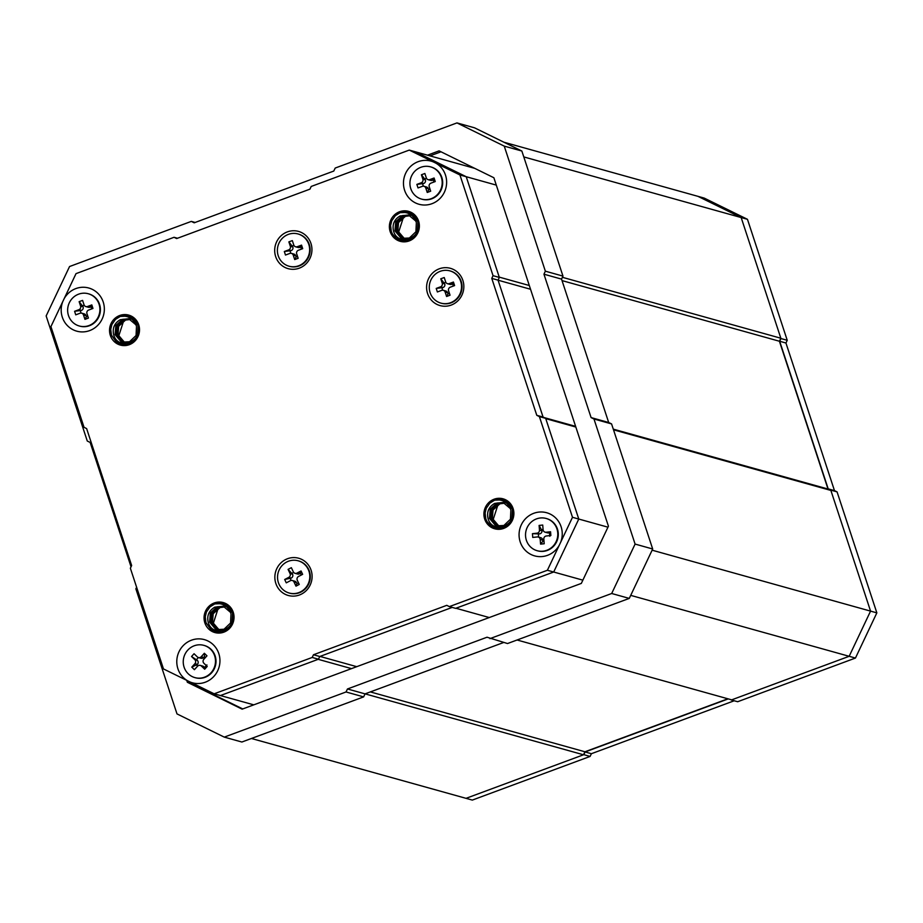 <?xml version="1.0" encoding="UTF-8"?>
<svg xmlns="http://www.w3.org/2000/svg" width="923" height="923" viewBox="0 0 923 923"><rect width="100%" height="100%" fill="white"/><g stroke="black" fill="none" stroke-linecap="round" stroke-linejoin="round"><path stroke-width="1.38" d="M704.214 198.087L747.457 219.305L787.238 340.299L785.946 343.01L834.473 490.609L837.069 491.878L876.85 612.872L855.448 658.053L737.662 701.722L731.374 699.969L849.16 656.299L870.562 611.118L830.781 490.125L828.196 488.855L779.67 341.256L780.95 338.545L741.169 217.551L697.926 196.334L704.214 198.087M734.223 700.765L591.389 753.71L590.109 756.422L472.322 800.091L466.034 798.337L583.821 754.668L585.101 751.957L728.247 698.896M730.439 699.507L731.374 699.969M503.877 142.211L697.926 196.334L741.169 217.551L747.457 219.305M780.95 338.545L787.238 340.299M779.67 341.256L785.946 343.01M828.196 488.855L834.473 490.609M830.781 490.125L837.069 491.878M523.791 156.922L741.169 217.551L780.846 338.233L779.416 341.245L828.012 489.028L830.885 490.436L870.562 611.118L876.85 612.872M652.123 550.189L870.562 611.118L849.16 656.299L855.448 658.053M585.101 751.957L591.389 753.71M583.821 754.668L590.109 756.422M219.132 629.924L213.375 623.152L218.128 608.453M219.847 607.438L222.362 606.526M225.547 604.438L227.889 605.903L232.642 612.687L231.915 623.833C229.596 628.401 225.997 631.147 221.105 632.047L215.094 631.632L210.871 629.498L205.944 622.587L205.252 616.749L206.429 611.961L210.017 606.861L214.782 603.919C222.062 602.765 227.254 605.534 230.381 612.226L223.216 606.203L214.782 607.172C209.013 610.553 206.798 615.526 208.148 622.09C212.405 638.912 238.388 628.863 232.4 612.837L225.547 604.438A14.618 14.041 -74.4 0 0 223.216 603.55A14.618 14.041 -74.4 0 0 214.782 603.919L223.274 603.573M124.605 342.445L118.848 335.66L123.613 320.973M125.332 319.958L127.847 319.046M131.02 316.958L133.362 318.423L138.115 325.208L137.4 336.353C135.081 340.922 131.481 343.656 126.589 344.567L120.578 344.152L116.356 342.018L111.429 335.107L110.737 329.269L111.914 324.481L115.502 319.381L120.267 316.439C127.536 315.285 132.739 318.054 135.854 324.746L128.689 318.723L120.255 319.693C114.487 323.073 112.283 328.046 113.633 334.611C117.89 351.432 143.873 341.383 137.873 325.358L131.02 316.958A14.618 14.041 -74.4 0 0 128.701 316.07A14.618 14.041 -74.4 0 0 120.267 316.439L128.758 316.093M498.985 526.179L493.228 519.395L497.982 504.708M499.701 503.693L502.216 502.781M505.4 500.693L507.742 502.158L512.496 508.942L511.769 520.076C509.45 524.656 505.85 527.391 500.958 528.302L494.947 527.887L490.724 525.752L486.929 521.414L485.798 518.83L485.106 512.992L486.283 508.215L489.871 503.116L494.636 500.174C501.916 499.02 507.108 501.789 510.234 508.481L503.07 502.458L494.636 503.427C488.867 506.796 486.652 511.769 488.002 518.345C492.259 535.167 518.241 525.118 512.253 509.092L505.4 500.693A14.618 14.041 -74.4 0 0 503.07 499.805A14.618 14.041 -74.4 0 0 494.636 500.174L503.127 499.828M404.459 238.699L398.701 231.915L403.466 217.228M405.185 216.213L407.701 215.301M410.873 213.213L413.216 214.678L417.969 221.451L417.254 232.596C414.935 237.176 411.335 239.911 406.443 240.822L400.432 240.407L396.209 238.272L392.413 233.934L391.283 231.35L390.591 225.512L391.767 220.735L395.356 215.636L400.121 212.694C407.389 211.54 412.593 214.309 415.708 221.001L408.543 214.978L400.109 215.947C394.34 219.316 392.137 224.289 393.486 230.854C397.744 247.687 423.726 237.638 417.727 221.612L410.873 213.213A14.618 14.041 -74.4 0 0 408.554 212.325A14.618 14.041 -74.4 0 0 400.121 212.694L408.612 212.348M484.69 519.084A15.564 14.953 105.6 0 1 494.093 499.216A15.564 14.953 105.6 0 1 513.107 508.55A15.564 14.953 105.6 0 1 503.693 528.406A15.564 14.953 105.6 0 1 484.69 519.084M390.164 231.604A15.564 14.953 105.6 0 1 399.578 211.736A15.564 14.953 105.6 0 1 418.581 221.07A15.564 14.953 105.6 0 1 409.177 240.926A15.564 14.953 105.6 0 1 390.164 231.604M110.31 335.349A15.564 14.953 105.6 0 1 119.725 315.493A15.564 14.953 105.6 0 1 138.727 324.815A15.564 14.953 105.6 0 1 129.324 344.683A15.564 14.953 105.6 0 1 110.31 335.349M204.837 622.829A15.564 14.953 105.6 0 1 214.24 602.973A15.564 14.953 105.6 0 1 233.254 612.295A15.564 14.953 105.6 0 1 223.839 632.163A15.564 14.953 105.6 0 1 204.837 622.829M62.314 317.177A22.394 21.517 105.6 0 1 62.776 301.579L64.16 298.66A22.394 21.517 105.6 0 1 84.985 287.33A22.394 21.517 105.6 0 1 103.214 302.006A22.394 21.517 105.6 0 1 89.669 330.596A22.394 21.517 105.6 0 1 62.314 317.177M62.776 301.579L50.927 326.604L84.039 427.314L86.624 428.584L131.643 565.511L130.362 568.222L163.475 668.933L187.415 680.678A22.394 21.517 105.6 0 1 177.92 668.783A22.394 21.517 105.6 0 1 191.465 640.193A22.394 21.517 105.6 0 1 218.82 653.622A22.394 21.517 105.6 0 1 213.155 677.159A22.394 21.517 105.6 0 1 190.207 682.051L214.159 693.808L312.193 657.453L313.474 654.753L446.767 605.338L449.363 606.607L547.397 570.264L559.257 545.239A22.394 21.517 105.6 0 1 538.432 556.569A22.394 21.517 105.6 0 1 520.203 541.893A22.394 21.517 105.6 0 1 533.748 513.303A22.394 21.517 105.6 0 1 561.103 526.721A22.394 21.517 105.6 0 1 560.642 542.32L572.491 517.295L539.378 416.585L536.782 415.315L491.774 278.388L493.055 275.677L459.942 174.966L435.991 163.221A22.394 21.517 105.6 0 1 445.497 175.116A22.394 21.517 105.6 0 1 431.952 203.706A22.394 21.517 105.6 0 1 404.597 190.276A22.394 21.517 105.6 0 1 410.262 166.74A22.394 21.517 105.6 0 1 433.199 161.848L435.991 163.221M275.665 256.571A19.337 18.575 105.6 0 1 287.365 231.892A19.337 18.575 105.6 0 1 310.97 243.487A19.337 18.575 105.6 0 1 299.283 268.166A19.337 18.575 105.6 0 1 275.665 256.571M427.568 293.491A19.337 18.575 105.6 0 1 439.256 268.812A19.337 18.575 105.6 0 1 462.873 280.407A19.337 18.575 105.6 0 1 451.185 305.086A19.337 18.575 105.6 0 1 427.568 293.491M275.827 583.405A19.337 18.575 105.6 0 1 287.514 558.727A19.337 18.575 105.6 0 1 311.132 570.31A19.337 18.575 105.6 0 1 299.444 594.989A19.337 18.575 105.6 0 1 275.827 583.405M433.199 161.848L409.258 150.091L311.224 186.446L309.932 189.146L176.651 238.561L174.055 237.292L76.021 273.635L64.16 298.66M474.768 168.367L415.546 151.845L466.23 176.72L499.343 277.431L498.051 280.142L543.07 417.069L545.666 418.338L578.779 519.049L553.685 572.018L455.65 608.361L449.363 606.607M452.212 607.403L319.762 656.507L318.481 659.207L220.447 695.55L214.159 693.808M318.481 659.207L312.193 657.453M319.762 656.507L313.474 654.753M575.837 427.037L545.77 418.65L578.779 519.049L553.685 572.018L547.397 570.264M560.642 542.32L559.257 545.239M607.957 527.183L572.491 517.295M545.666 418.338L539.378 416.585M543.07 417.069L536.782 415.315M498.051 280.142L491.774 278.388M499.343 277.431L493.055 275.677M409.258 150.091L415.546 151.845L466.23 176.72L459.942 174.966M177.493 238.249L174.055 237.292M190.207 682.051L187.415 680.678M415.708 221.001L416.354 222.512L415.915 231.765L409.374 238.007L402.532 238.342L400.651 237.626L394.94 230.865L395.702 221.705L402.555 215.544L409.085 215.14M403.166 238.503L396.198 231.212L396.959 222.062L403.812 215.901L409.697 215.359M403.812 238.619L397.455 231.558L398.217 222.408L405.07 216.247L410.297 215.624M404.539 238.699L398.805 232.192M400.109 215.947L408.612 214.99M402.682 238.388L400.963 237.707L395.263 230.946L396.013 221.797L402.866 215.636L409.235 215.186M403.328 238.538L396.521 231.304L397.271 222.143L404.124 215.982L409.847 215.428M403.974 238.642L397.778 231.65L398.528 222.501L405.382 216.34L410.447 215.694M510.234 508.481L510.869 510.004L510.431 519.245L503.889 525.487L497.047 525.822L495.166 525.106L489.467 518.345L490.217 509.184L497.07 503.023L503.6 502.62M497.682 525.983L490.724 518.691L491.474 509.542L498.328 503.381L504.212 502.839M498.328 526.098L491.982 519.038L492.732 509.888L499.585 503.727L504.812 503.104M499.066 526.179L493.332 519.672M494.636 503.427L503.127 502.47M497.209 525.868L495.478 525.187L489.778 518.426L490.528 509.277L497.393 503.116L503.762 502.666M497.843 526.018L491.036 518.784L491.786 509.623L498.651 503.462L504.362 502.908M498.489 526.122L492.294 519.13L493.044 509.981L499.908 503.82L504.962 503.173M135.854 324.746L136.5 326.269L136.062 335.511L129.52 341.752L122.678 342.098L120.798 341.372L115.087 334.611L115.848 325.461L122.701 319.3L129.232 318.885M123.313 342.248L116.344 334.957L117.106 325.807L123.959 319.646L129.843 319.116M123.959 342.364L117.602 335.314L118.363 326.154L125.216 320.004L130.443 319.37M124.686 342.456L118.952 335.937M120.255 319.693L128.758 318.735M122.828 342.133L121.109 341.464L115.41 334.703L116.16 325.542L123.013 319.381L129.382 318.943M123.474 342.283L116.667 335.049L117.417 325.9L124.27 319.739L129.993 319.173M124.12 342.387L117.925 335.395L118.675 326.246L125.528 320.085L130.593 319.439M230.381 612.226L231.015 613.749L230.577 622.99L224.035 629.232L217.193 629.578L215.313 628.851L209.613 622.09L210.363 612.941L217.217 606.78L223.747 606.365M217.828 629.728L210.871 622.437L211.621 613.287L218.474 607.126L224.358 606.596M218.474 629.844L212.128 622.794L212.878 613.633L219.732 607.484L224.958 606.849M219.213 629.936L213.478 623.417M214.782 607.172L223.274 606.226M217.355 629.613L215.624 628.944L209.925 622.183L210.675 613.022L217.54 606.861L223.908 606.423M217.99 629.763L211.182 622.529L211.932 613.38L218.797 607.219L224.508 606.653M218.636 629.867L212.44 622.875L213.19 613.726L220.055 607.565L225.108 606.919M630.721 595.37L849.16 656.299L731.685 699.853L517.088 639.997M727.866 698.792L584.94 751.772L583.509 754.783L466.034 798.337L251.437 738.481M779.416 341.245L562.038 280.604M780.846 338.233L562.407 277.304M828.012 489.028L613.287 429.137M830.885 490.436L613.507 429.806M584.94 751.772L370.342 691.915M583.509 754.783L365.093 693.865M496.297 185.108L466.23 176.72L499.239 277.119L529.306 285.507M351.501 668.621L318.181 659.322L220.447 695.55L253.767 704.849M582.863 580.152L553.685 572.018L455.95 608.245L489.271 617.545M575.617 426.368L544.12 417.577M530.54 289.257L498.074 280.2M356.74 666.671L319.981 656.415M546.404 518.541A16.741 16.083 105.6 0 1 546.658 518.611A16.741 16.083 105.6 0 1 558.242 533.033A16.741 16.083 105.6 0 1 543.474 551.331A16.741 16.083 105.6 0 1 537.659 550.846A16.741 16.083 105.6 0 1 537.417 550.777M540.347 517.988A16.741 16.083 -74.4 0 0 525.602 533.252A16.741 16.083 -74.4 0 0 537.163 550.708A16.741 16.083 -74.4 0 0 542.966 551.193A16.741 16.083 -74.4 0 0 557.711 535.917A16.741 16.083 -74.4 0 0 546.151 518.461A16.741 16.083 -74.4 0 0 540.347 517.988M548.55 532.94A2.827 2.723 105.6 0 1 547.57 532.859L545.055 532.156A2.827 2.723 -74.4 0 1 543.093 529.721L542.724 525.037L539.101 525.429L541.986 530.806A2.827 2.723 105.6 0 1 539.494 533.898L536.978 533.194L532.444 533.679L532.744 537.417L537.278 536.944A2.827 2.723 -74.4 0 1 540.209 539.459L540.578 544.132L544.201 543.751L543.832 539.078A2.827 2.723 -74.4 0 1 546.335 535.986L550.858 535.502L550.57 531.763L546.035 532.236L549.508 532.836M545.055 532.156A2.827 2.723 -74.4 0 0 546.035 532.236M536.978 533.194A2.827 2.723 -74.4 0 0 539.47 530.102L539.101 525.429M543.082 529.514L541.893 529.629M544.005 541.201L542.816 541.328L540.578 544.132M532.444 533.679L539.494 533.898M538.363 534.013L538.605 537.117M538.259 537.024L540.774 537.717A2.827 2.723 105.6 0 1 542.724 540.163L542.816 541.328M549.681 532.825L550.57 531.763M204.121 645.431A16.741 16.083 105.6 0 1 204.375 645.5A16.741 16.083 105.6 0 1 211.021 649.319A16.741 16.083 105.6 0 1 211.54 672.902A16.741 16.083 105.6 0 1 195.376 677.747A16.741 16.083 105.6 0 1 195.134 677.678M187.715 650.196A16.741 16.083 -74.4 0 0 194.88 677.609A16.741 16.083 -74.4 0 0 211.032 672.763A16.741 16.083 -74.4 0 0 203.868 645.362A16.741 16.083 -74.4 0 0 187.715 650.196M203.718 657.441A2.827 2.723 105.6 0 1 200.983 658.261L198.468 657.568A2.827 2.723 -74.4 0 1 197.349 656.922L194.061 653.738L191.546 656.507L197.349 660.395A2.827 2.723 105.6 0 1 197.43 664.375L194.915 663.672L191.776 667.144L194.407 669.683L197.545 666.221A2.827 2.723 -74.4 0 1 201.399 666.048L204.687 669.221L207.202 666.452L203.914 663.279A2.827 2.723 -74.4 0 1 203.833 659.287L206.971 655.826L204.341 653.276L201.202 656.749L203.718 657.441L204.502 656.576L205.448 657.499M198.468 657.568A2.827 2.723 -74.4 0 0 201.202 656.749M194.915 663.672A2.827 2.723 -74.4 0 0 194.834 659.691L191.546 656.507M198.387 657.545L196.53 659.599M204.733 667.537L204.687 669.221M191.776 667.144L197.43 664.375M196.645 665.241L197.603 666.164M200.279 665.402L202.795 666.106A2.827 2.723 105.6 0 1 203.914 666.752L204.641 667.444M204.502 656.576L204.341 653.276M450.159 270.958A16.741 16.083 105.6 0 1 450.412 271.016A16.741 16.083 105.6 0 1 461.2 281.48A16.741 16.083 105.6 0 1 451.07 302.848A16.741 16.083 105.6 0 1 441.413 303.263A16.741 16.083 105.6 0 1 441.159 303.194M440.248 271.304A16.741 16.083 -74.4 0 0 429.276 287.711A16.741 16.083 -74.4 0 0 440.917 303.125A16.741 16.083 -74.4 0 0 450.574 302.709A16.741 16.083 -74.4 0 0 461.535 286.303A16.741 16.083 -74.4 0 0 449.905 270.877A16.741 16.083 -74.4 0 0 440.248 271.304M451.647 284.342A2.827 2.723 105.6 0 1 450.02 284.411L447.505 283.707A2.827 2.723 -74.4 0 1 445.682 281.942L444.228 277.523L440.779 278.792L444.748 283.926A2.827 2.723 105.6 0 1 443.04 287.538L440.525 286.834L436.221 288.426L437.375 291.968L441.69 290.364A2.827 2.723 -74.4 0 1 445.14 292.06L446.594 296.491L450.043 295.21L448.59 290.791A2.827 2.723 -74.4 0 1 450.297 287.18L454.601 285.576L453.435 282.046L449.132 283.638L452.628 283.972M447.505 283.707A2.827 2.723 -74.4 0 0 449.132 283.638M440.525 286.834A2.827 2.723 -74.4 0 0 442.232 283.223L440.779 278.792M445.821 282.288L444.378 282.819M449.432 293.352L447.909 293.906L449.432 293.341M443.317 290.295L445.832 290.999A2.827 2.723 105.6 0 1 447.655 292.764L448.013 293.872L446.594 296.491M436.221 288.426L443.04 287.538M441.955 287.93L442.705 290.203M452.72 283.938L453.435 282.046M298.417 560.861A16.741 16.083 105.6 0 1 298.671 560.93A16.741 16.083 105.6 0 1 308.697 569.491A16.741 16.083 105.6 0 1 301.175 591.931A16.741 16.083 105.6 0 1 289.672 593.177A16.741 16.083 105.6 0 1 289.418 593.097M286.661 562.026A16.741 16.083 -74.4 0 0 277.592 578.64A16.741 16.083 -74.4 0 0 289.176 593.028A16.741 16.083 -74.4 0 0 300.679 591.793A16.741 16.083 -74.4 0 0 309.747 575.179A16.741 16.083 -74.4 0 0 298.164 560.792A16.741 16.083 -74.4 0 0 286.661 562.026M299.49 573.806A2.827 2.723 105.6 0 1 297.541 574.014L295.025 573.31A2.827 2.723 -74.4 0 1 293.329 571.868L291.356 567.68L288.08 569.376L292.568 574.268A2.827 2.723 105.6 0 1 291.299 578.063L288.784 577.36L284.688 579.494L286.268 582.851L290.364 580.717A2.827 2.723 -74.4 0 1 293.999 581.952L295.983 586.151L299.248 584.444L297.275 580.255A2.827 2.723 -74.4 0 1 298.544 576.46L302.64 574.325L301.06 570.979L296.975 573.102L300.46 573.298M295.025 573.31A2.827 2.723 -74.4 0 0 296.975 573.102M288.784 577.36A2.827 2.723 -74.4 0 0 290.053 573.575L288.08 569.376M293.664 572.398L292.072 573.218M295.983 586.151L296.791 583.786L298.521 582.886M284.688 579.494L291.299 578.063M290.272 578.594L291.149 580.452M292.303 580.509L294.818 581.213A2.827 2.723 105.6 0 1 296.514 582.655L296.998 583.682M300.506 573.275L301.06 570.979M298.256 234.027A16.741 16.083 105.6 0 1 298.51 234.096A16.741 16.083 105.6 0 1 309.297 244.56A16.741 16.083 105.6 0 1 299.179 265.928A16.741 16.083 105.6 0 1 289.522 266.343A16.741 16.083 105.6 0 1 289.268 266.274M288.345 234.384A16.741 16.083 -74.4 0 0 277.385 250.791A16.741 16.083 -74.4 0 0 289.014 266.205A16.741 16.083 -74.4 0 0 298.671 265.778A16.741 16.083 -74.4 0 0 309.643 249.383A16.741 16.083 -74.4 0 0 298.014 233.957A16.741 16.083 -74.4 0 0 288.345 234.384M299.744 247.422A2.827 2.723 105.6 0 1 298.117 247.491L295.602 246.787A2.827 2.723 -74.4 0 1 293.779 245.022L292.326 240.603L288.876 241.872L292.845 246.995A2.827 2.723 105.6 0 1 291.137 250.606L288.622 249.914L284.319 251.506L285.484 255.048L289.787 253.444A2.827 2.723 -74.4 0 1 293.249 255.14L294.702 259.571L298.141 258.29L296.687 253.871A2.827 2.723 -74.4 0 1 298.394 250.26L302.709 248.656L301.544 245.126L297.241 246.718L300.736 247.052M295.602 246.787A2.827 2.723 -74.4 0 0 297.241 246.718M288.622 249.914A2.827 2.723 -74.4 0 0 290.341 246.303L288.876 241.872M293.918 245.368L292.487 245.899M297.529 256.432L296.018 256.986L297.529 256.421M291.426 253.375L293.929 254.079A2.827 2.723 105.6 0 1 295.752 255.844L296.121 256.94L294.702 259.571M284.319 251.506L291.137 250.606M290.064 251.01L290.814 253.283M300.829 247.018L301.544 245.126M430.799 166.925A16.741 16.083 105.6 0 1 431.053 166.994A16.741 16.083 105.6 0 1 441.84 177.447A16.741 16.083 105.6 0 1 431.722 198.814A16.741 16.083 105.6 0 1 422.053 199.241A16.741 16.083 105.6 0 1 421.811 199.172M420.888 167.282A16.741 16.083 -74.4 0 0 409.927 183.677A16.741 16.083 -74.4 0 0 421.557 199.103A16.741 16.083 -74.4 0 0 431.214 198.676A16.741 16.083 -74.4 0 0 442.186 182.269A16.741 16.083 -74.4 0 0 430.545 166.855A16.741 16.083 -74.4 0 0 420.888 167.282M432.287 180.308A2.827 2.723 105.6 0 1 430.66 180.389L428.145 179.685A2.827 2.723 -74.4 0 1 426.322 177.92L424.868 173.489L421.419 174.77L425.388 179.893A2.827 2.723 105.6 0 1 423.68 183.504L421.165 182.8L416.861 184.404L418.027 187.934L422.33 186.342A2.827 2.723 -74.4 0 1 425.78 188.038L427.234 192.457L430.683 191.188L429.23 186.758A2.827 2.723 -74.4 0 1 430.937 183.146L435.241 181.554L434.087 178.012L429.772 179.616L433.279 179.95M428.145 179.685A2.827 2.723 -74.4 0 0 429.772 179.616M421.165 182.8A2.827 2.723 -74.4 0 0 422.872 179.189L421.419 174.77M426.461 178.254L425.03 178.785M430.072 189.319L428.549 189.884L430.072 189.319M423.957 186.273L426.472 186.977A2.827 2.723 105.6 0 1 428.295 188.742L428.664 189.838L427.234 192.457M416.861 184.404L423.68 183.504M422.607 183.908L423.345 186.181M433.372 179.916L434.087 178.012M88.516 293.826A16.741 16.083 105.6 0 1 88.77 293.883A16.741 16.083 105.6 0 1 99.557 304.348A16.741 16.083 105.6 0 1 89.439 325.715A16.741 16.083 105.6 0 1 79.782 326.131A16.741 16.083 105.6 0 1 79.528 326.061M78.605 294.172A16.741 16.083 -74.4 0 0 67.644 310.578A16.741 16.083 -74.4 0 0 79.274 325.992A16.741 16.083 -74.4 0 0 88.931 325.577A16.741 16.083 -74.4 0 0 99.903 309.17A16.741 16.083 -74.4 0 0 88.262 293.745A16.741 16.083 -74.4 0 0 78.605 294.172M90.004 307.209A2.827 2.723 105.6 0 1 88.377 307.278L85.862 306.574A2.827 2.723 -74.4 0 1 84.039 304.809L82.585 300.39L79.136 301.659L83.105 306.794A2.827 2.723 105.6 0 1 81.397 310.405L78.882 309.701L74.578 311.293L75.744 314.835L80.047 313.232A2.827 2.723 -74.4 0 1 83.497 314.928L84.951 319.358L88.4 318.077L86.947 313.658A2.827 2.723 -74.4 0 1 88.654 310.047L92.958 308.444L91.804 304.913L87.489 306.505L90.996 306.84M85.862 306.574A2.827 2.723 -74.4 0 0 87.489 306.505M78.882 309.701A2.827 2.723 -74.4 0 0 80.589 306.09L79.136 301.659M84.178 305.155L82.747 305.686M87.789 316.22L86.266 316.774L87.789 316.208M81.674 313.162L84.189 313.866A2.827 2.723 105.6 0 1 86.012 315.631L86.381 316.739L84.951 319.358M74.578 311.293L81.397 310.405M80.324 310.797L81.062 313.07M91.089 306.805L91.804 304.913M131.043 566.791L90.154 442.44L87.27 441.021L46.15 315.943L69.56 266.528L191.315 221.393L194.199 222.812L333.78 171.055L335.199 168.055L456.966 122.909L474.56 127.824L521.853 151.026L562.972 276.104L561.542 279.115L608.684 422.503L611.568 423.911L652.688 548.989L629.278 598.404L507.523 643.539L487.044 637.216L347.463 688.973L346.033 691.973L224.277 737.119L176.997 713.906L135.866 588.828L136.616 587.247M503.704 642.477L365.058 693.877L363.639 696.888L241.884 742.023L224.277 737.119M562.972 276.104L545.366 271.189L543.947 274.2L591.089 417.588L593.974 419.007L635.093 544.074L611.684 593.501L489.928 638.635M561.542 279.115L543.947 274.2M608.684 422.503L591.089 417.588M611.568 423.911L593.974 419.007M652.688 548.989L635.093 544.074M629.278 598.404L611.684 593.501M365.058 693.877L347.463 688.973M363.639 696.888L346.033 691.973M195.134 222.455L191.315 221.393M456.966 122.909L504.246 146.122L545.366 271.189M521.853 151.026L504.246 146.122M427.476 155.179L439.106 150.864L493.874 177.747L608.43 526.179L581.317 583.417L242.138 709.164L187.369 682.282L186.723 680.343M242.749 708.933L189.873 682.985L189.446 681.67M429.991 155.883L440.998 151.799M187.369 682.282L189.873 682.985M111.568 504.42A30.171 6.853 -110.3 0 1 109.652 498.605M539.47 530.102L541.986 530.806M542.724 540.163L540.209 539.459M194.834 659.691L197.349 660.395M203.914 666.752L201.399 666.048M442.232 283.223L444.748 283.926M447.655 292.764L445.14 292.06M290.053 573.575L292.568 574.268M296.514 582.655L293.999 581.952M290.341 246.303L292.845 246.995M295.752 255.844L293.249 255.14M422.872 179.189L425.388 179.893M428.295 188.742L425.78 188.038M80.589 306.09L83.105 306.794M86.012 315.631L83.497 314.928M112.179 506.3L109.006 496.643M549.485 532.548L549.785 536.298M206.925 664.918L204.41 667.687M452.524 283.649L453.32 286.061M300.321 573.021L301.279 575.041M300.633 246.729L301.417 249.141M433.164 179.627L433.96 182.027M90.881 306.517L91.677 308.928"/></g></svg>
